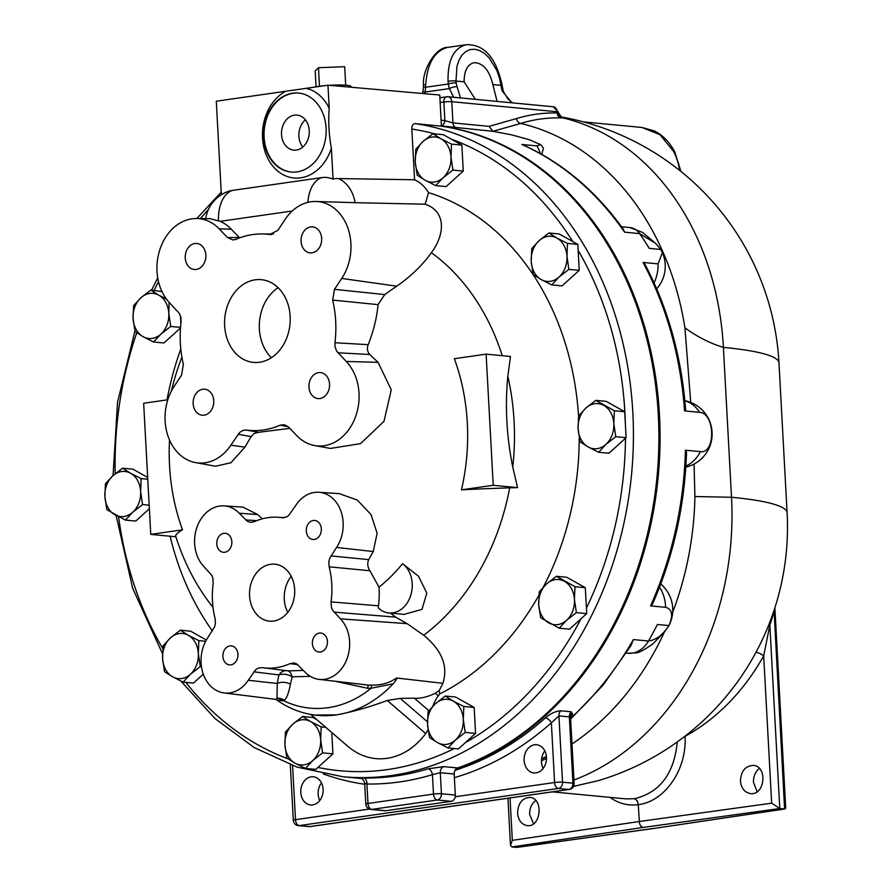 <?xml version="1.0" encoding="UTF-8"?>
<svg xmlns="http://www.w3.org/2000/svg" width="892" height="892" viewBox="0 0 892 892"><rect width="100%" height="100%" fill="white"/><g stroke="black" fill="none" stroke-linecap="round" stroke-linejoin="round"><path stroke-width="1.34" d="M305.376 119.818A17.595 13.859 -84.6 0 0 302.778 147.046M309.256 130.611A17.595 13.859 95.4 0 1 293.724 150.112A17.595 13.859 95.4 0 1 281.593 131.28A17.595 13.859 95.4 0 1 297.058 115.09A17.595 13.859 95.4 0 1 309.256 130.611M237.941 654.304A9.544 7.515 95.4 0 1 229.512 664.886A9.544 7.515 95.4 0 1 222.933 654.672A9.544 7.515 95.4 0 1 231.329 645.886A9.544 7.515 95.4 0 1 237.941 654.304M231.842 541.712A9.544 7.515 95.4 0 1 223.413 552.293A9.544 7.515 95.4 0 1 216.834 542.08A9.544 7.515 95.4 0 1 225.23 533.282A9.544 7.515 95.4 0 1 231.842 541.712M327.431 641.471A9.544 7.515 95.4 0 1 319.002 652.052A9.544 7.515 95.4 0 1 312.423 641.839A9.544 7.515 95.4 0 1 320.819 633.052A9.544 7.515 95.4 0 1 327.431 641.471M321.332 528.878A9.544 7.515 95.4 0 1 312.902 539.459A9.544 7.515 95.4 0 1 306.324 529.246A9.544 7.515 95.4 0 1 314.72 520.46A9.544 7.515 95.4 0 1 321.332 528.878M294.672 589.434A28.611 22.545 95.4 0 1 269.395 621.144A28.611 22.545 95.4 0 1 249.682 590.526A28.611 22.545 95.4 0 1 274.836 564.19A28.611 22.545 95.4 0 1 294.672 589.434M291.205 576.288A28.611 22.545 -84.6 0 0 287.759 612.369M329.561 384.106A13.068 10.291 95.4 0 1 318.02 398.59A13.068 10.291 95.4 0 1 309.011 384.608A13.068 10.291 95.4 0 1 320.496 372.577A13.068 10.291 95.4 0 1 329.561 384.106M213.745 400.72A13.068 10.291 95.4 0 1 202.205 415.204A13.068 10.291 95.4 0 1 193.196 401.21A13.068 10.291 95.4 0 1 204.681 389.191A13.068 10.291 95.4 0 1 213.745 400.72M321.666 238.398A13.068 10.291 95.4 0 1 310.126 252.882A13.068 10.291 95.4 0 1 301.117 238.9A13.068 10.291 95.4 0 1 312.601 226.869A13.068 10.291 95.4 0 1 321.666 238.398M205.851 255A13.068 10.291 95.4 0 1 194.311 269.484A13.068 10.291 95.4 0 1 185.302 255.502A13.068 10.291 95.4 0 1 196.797 243.471A13.068 10.291 95.4 0 1 205.851 255M278.103 287.681A41.556 32.748 -84.6 0 0 271.424 357.692M290.156 316.337A41.556 32.748 95.4 0 1 253.462 362.397A41.556 32.748 95.4 0 1 224.806 317.92A41.556 32.748 95.4 0 1 261.345 279.664A41.556 32.748 95.4 0 1 290.156 316.337M448.063 747.964L437.537 742.635A22.668 17.862 -84.6 0 0 455.411 740.07L448.063 747.964L458.399 748.946L475.559 733.402L465.234 732.421L455.411 740.07A22.668 17.862 -84.6 0 0 463.282 719.32L465.234 732.421M437.537 742.635L429.498 737.539L427.547 724.449A22.668 17.862 -84.6 0 0 437.537 742.635M427.547 724.449L428.093 711.582L435.43 703.699A22.668 17.862 -84.6 0 0 427.547 724.449M435.43 703.699L445.253 696.039L453.303 701.134A22.668 17.862 -84.6 0 0 435.43 703.699M453.303 701.134L463.829 706.464L463.282 719.32A22.668 17.862 -84.6 0 0 453.303 701.134M463.829 706.464L474.165 707.445L455.589 697.031L445.253 696.039M474.165 707.445L475.559 733.402M559.217 628.191L569.553 629.172L586.713 613.629L585.319 587.672L574.983 586.691L574.437 599.547L576.388 612.648L566.565 620.297A22.668 17.862 -84.6 0 0 574.437 599.547A22.668 17.862 -84.6 0 0 564.458 581.361A22.668 17.862 -84.6 0 0 546.584 583.926A22.668 17.862 -84.6 0 0 538.701 604.676A22.668 17.862 -84.6 0 0 548.692 622.861A22.668 17.862 -84.6 0 0 566.565 620.297L559.217 628.191L540.652 617.766L538.701 604.676L539.247 591.809L546.584 583.926L556.407 576.277L574.983 586.691M585.319 587.672L566.743 577.258L556.407 576.277M586.713 613.629L576.388 612.648M598.61 452.255L588.084 446.925A22.668 17.862 -84.6 0 0 605.947 444.361A22.668 17.862 -84.6 0 0 613.83 423.611L615.77 436.712L605.947 444.361L598.61 452.255L608.946 453.236L626.106 437.693L624.701 411.736L614.365 410.755L613.83 423.611A22.668 17.862 -84.6 0 0 603.839 405.425A22.668 17.862 -84.6 0 0 585.977 407.99A22.668 17.862 -84.6 0 0 578.094 428.74A22.668 17.862 -84.6 0 0 588.084 446.925L580.034 441.83L578.094 428.74L578.629 415.873L585.977 407.99L595.8 400.341L614.365 410.755M595.8 400.341L606.136 401.322L624.701 411.736M626.106 437.693L615.77 436.712M548.926 232.99L556.965 238.086A22.668 17.862 -84.6 0 0 539.102 240.639A22.668 17.862 -84.6 0 0 531.219 261.389A22.668 17.862 -84.6 0 0 541.21 279.586L533.16 274.491L531.219 261.389L531.755 248.534L539.102 240.639L548.926 232.99L559.251 233.983L577.826 244.397L579.231 270.354L562.072 285.897L551.735 284.905L541.21 279.586A22.668 17.862 -84.6 0 0 559.072 277.022L551.735 284.905M432.954 133.7L440.994 138.795A22.668 17.862 -84.6 0 0 423.131 141.349A22.668 17.862 -84.6 0 0 415.248 162.099A22.668 17.862 -84.6 0 0 425.239 180.295L417.2 175.2L415.248 162.099L415.795 149.243L423.131 141.349L432.954 133.7L443.291 134.692L461.855 145.106L463.26 171.063L446.1 186.606L435.764 185.614L425.239 180.295A22.668 17.862 -84.6 0 0 443.112 177.731L435.764 185.614M370.916 809.434A5.664 4.46 -84.6 0 0 371.763 809.412A5.664 3.423 -98.2 0 1 367.983 803.458A5.664 0.658 176.9 0 0 365.798 804.093A5.664 5.664 0 0 0 370.916 809.434L384.809 810.761A5.664 4.46 -84.6 0 0 385.645 810.739L451.162 801.339A5.664 4.46 -84.6 0 0 455.321 795.084L454.184 774.044A5.664 4.46 95.4 0 1 457.641 767.956A328.635 258.97 -84.6 0 0 658.775 426.644A328.635 258.97 -84.6 0 0 441.417 126.173L415.103 123.62C412.929 123.787 411.836 125.594 411.825 129.039L414.579 179.783A40.33 31.777 95.4 0 1 428.517 192.616A264.422 208.371 95.4 0 1 578.573 416.363M579.231 437.95A264.422 208.371 95.4 0 1 543.317 587.103M538.868 595.321A264.422 208.371 95.4 0 1 439.734 693.931L438.295 695.827A32.112 25.299 -84.6 0 0 432.954 706.063M428.026 729.511A18.888 14.885 95.4 0 1 425.707 733.547A75.552 59.53 95.4 0 1 347.88 746.348L310.762 714.425M212.329 630.878A264.422 208.371 95.4 0 1 170.104 536.237M167.016 399.906A264.422 208.371 95.4 0 1 180.786 349.028M150.77 290.078L158.821 295.174A22.668 17.862 -84.6 0 0 140.947 297.727A22.668 17.862 -84.6 0 0 133.064 318.477A22.668 17.862 -84.6 0 0 143.055 336.663A22.668 17.862 -84.6 0 0 160.928 334.11L153.58 341.993L143.055 336.663L135.015 331.579L133.064 318.477L133.61 305.622L140.947 297.727L150.77 290.078L161.976 291.55M180.44 315.668L180.875 323.562M180.485 327.988L163.916 342.985L153.58 341.993M122.605 468.177L130.645 473.273A22.668 17.862 -84.6 0 0 112.782 475.837A22.668 17.862 -84.6 0 0 104.899 496.588A22.668 17.862 -84.6 0 0 114.89 514.773A22.668 17.862 -84.6 0 0 132.763 512.209A22.668 17.862 -84.6 0 0 140.635 491.459L142.575 504.56L132.763 512.209L125.415 520.103L106.85 509.678L104.899 496.588L105.434 483.72L112.782 475.837L122.605 468.177L132.941 469.17L147.671 477.432M149.365 508.752L135.751 521.084L125.415 520.103M180.295 630.198L188.335 635.294A22.668 17.862 -84.6 0 0 170.472 637.847A22.668 17.862 -84.6 0 0 162.589 658.608A22.668 17.862 -84.6 0 0 172.58 676.794L164.541 671.698L162.589 658.608L163.136 645.741L170.472 637.847L180.295 630.198L190.632 631.19L206.353 640.01M203.298 674.174L193.441 683.105L183.105 682.112L172.58 676.794A22.668 17.862 -84.6 0 0 190.453 674.229A22.668 17.862 -84.6 0 0 198.325 653.479A22.668 17.862 -84.6 0 0 188.335 635.294L198.86 640.612L198.325 653.479L200.276 666.569L190.453 674.229L183.105 682.112M302.611 716.499L310.65 721.583A22.668 17.862 -84.6 0 0 292.788 724.148A22.668 17.862 -84.6 0 0 284.905 744.898A22.668 17.862 -84.6 0 0 294.895 763.084L286.856 757.999L284.905 744.898L285.44 732.042L292.788 724.148L302.611 716.499L312.947 717.48L316.883 719.688M331.768 732.488L332.928 753.851L315.757 769.395L305.421 768.413L294.895 763.084A22.668 17.862 -84.6 0 0 312.769 760.519A22.668 17.862 -84.6 0 0 320.641 739.769A22.668 17.862 -84.6 0 0 310.65 721.583L321.176 726.913L320.641 739.769L322.592 752.87L312.769 760.519L305.421 768.413M556.965 238.086L567.49 243.405L566.955 256.272A22.668 17.862 -84.6 0 0 556.965 238.086M566.955 256.272L568.895 269.373L559.072 277.022A22.668 17.862 -84.6 0 0 566.955 256.272M577.826 244.397L567.49 243.405M579.231 270.354L568.895 269.373M440.994 138.795L451.519 144.114L450.984 156.981A22.668 17.862 -84.6 0 0 440.994 138.795M450.984 156.981L452.935 170.082L443.112 177.731A22.668 17.862 -84.6 0 0 450.984 156.981M461.855 145.106L451.519 144.114M463.26 171.063L452.935 170.082M325.792 727.348L321.176 726.913M332.928 753.851L322.592 752.87M205.673 641.27L198.86 640.612M201.458 666.692L200.276 666.569M130.645 473.273L141.17 478.603L140.635 491.459A22.668 17.862 -84.6 0 0 130.645 473.273M147.771 479.227L141.17 478.603M149.176 505.184L142.575 504.56M169.123 302.366L168.8 313.36A22.668 17.862 -84.6 0 0 158.821 295.174L166.47 299.132M168.8 313.36L170.751 326.45L160.928 334.11A22.668 17.862 -84.6 0 0 168.8 313.36M180.53 327.386L170.751 326.45M441.417 126.173L439.734 95.02L327.966 85.197L329.215 108.311A45.325 35.725 -84.6 0 0 306.157 88.33L216.288 101.209L221.361 194.724M326.082 128.058A39.661 31.253 95.4 0 1 291.048 172.033A39.661 31.253 95.4 0 1 263.686 139.018A39.661 31.253 95.4 0 1 283.834 96.124A39.661 31.253 95.4 0 1 298.575 93.058A39.661 31.253 95.4 0 1 326.082 128.058M298.865 93.091A39.661 31.253 -84.6 0 0 264.277 129.63A39.661 31.253 -84.6 0 0 291.338 172.056M285.741 91.252A45.325 35.725 -84.6 0 0 272.517 165.756A45.325 35.725 -84.6 0 0 331.378 148.262C328.903 134.792 328.178 121.468 329.215 108.311M327.966 85.197L306.157 88.33M316.058 86.78L315.199 70.914L318.477 67.714L344.68 66.688L345.683 85.175M319.481 86.245L318.477 67.714M351.035 87.226L351.002 86.457A20.07 2.319 176.9 0 0 329.282 85.32M324.699 85.665A20.07 2.319 176.9 0 0 314.04 87.193M205.718 218.618A33.996 33.996 0 0 1 228.564 191.323A32.915 25.935 95.4 0 1 232.377 190.42L321.711 177.608A32.915 25.935 95.4 0 1 333.05 179.18A30.807 19.245 -98.4 0 1 338.369 178.567A33.996 26.793 -84.6 0 1 355.049 202.674L425.194 204.212C446.937 211.683 444.539 235.254 431.36 252.681A221.974 174.921 95.4 0 1 502.263 355.685M331.378 148.262L333.05 179.18M457.641 767.956L443.759 766.629L428.115 768.804A328.635 258.97 95.4 0 1 363.713 778.036C358.751 777.936 358.116 778.058 361.784 778.382M181.076 321.811L180.987 317.786L179.415 313.471L169.792 303.079A47.51 37.442 95.4 0 1 159.679 250.15A47.51 37.442 95.4 0 1 196.474 218.529A47.51 37.442 95.4 0 1 219.153 228.831L227.471 237.517L232.946 239.97L235.889 239.357A98.51 77.626 95.4 0 1 262.159 233.938A98.51 77.626 95.4 0 1 269.808 234.496L277.891 230.292L285.15 219.376A47.51 37.442 95.4 0 1 315.445 201.469A47.51 37.442 95.4 0 1 348.025 228.464A47.51 37.442 95.4 0 1 341.736 278.427L334.478 289.342L332.649 300.08A98.51 77.626 95.4 0 1 334.957 342.74L335.046 346.765L336.607 351.08L346.241 361.461A47.51 37.442 95.4 0 1 355.317 417.367A47.51 37.442 95.4 0 1 314.553 445.543A47.51 37.442 95.4 0 1 296.869 435.709L288.551 427.023L284.414 424.703L280.133 425.194A98.51 77.626 95.4 0 1 246.225 430.055L243.025 430.345L239.547 432.531L230.872 445.175A47.51 37.442 95.4 0 1 195.582 462.602A47.51 37.442 95.4 0 1 167.094 433.166A47.51 37.442 95.4 0 1 174.286 386.125L181.544 375.209L183.384 364.471A98.51 77.626 95.4 0 1 181.076 321.811M262.125 667.629L258.245 668.097L255.591 669.803L248.266 680.262A34.097 26.872 95.4 0 1 224.126 692.95A34.097 26.872 95.4 0 1 202.707 672.356A34.097 26.872 95.4 0 1 207.669 637.88L214.548 626.964L215.407 623.385L215.084 618.524A75.653 59.608 95.4 0 1 213.177 583.446L212.787 577.782L211.75 575.284L203.8 566.487A34.097 26.872 95.4 0 1 196.775 527.785A34.097 26.872 95.4 0 1 224.148 505.864A34.097 26.872 95.4 0 1 239.223 513.212L247.563 521.43L250.697 522.389L254.231 521.72A75.653 59.608 95.4 0 1 277.969 517.26A75.653 59.608 95.4 0 1 282.106 517.717L286.611 516.959L288.64 515.543L295.966 505.084A34.097 26.872 95.4 0 1 318.901 492.272A34.097 26.872 95.4 0 1 341.313 512.298A34.097 26.872 95.4 0 1 336.563 547.454L329.683 558.37L328.825 561.949L329.148 566.821A75.653 59.608 95.4 0 1 331.055 601.888L331.445 607.552L332.482 610.061L340.432 618.847A34.097 26.872 95.4 0 1 347.211 658.263A34.097 26.872 95.4 0 1 318.89 679.358A34.097 26.872 95.4 0 1 305.008 672.122L296.679 663.916L294.003 663.001L290 663.626A75.653 59.608 95.4 0 1 263.608 667.829A75.653 59.608 95.4 0 1 262.125 667.629M318.901 492.272L339.228 493.633L357.324 500.077L371.016 514.561L377.138 533.249L373.28 551.535A247.619 129.474 136.7 0 0 368.731 559.618C367.103 563.276 367.504 566.977 369.935 570.746L379.022 587.192A171.866 135.428 -84.6 0 0 402.548 563.699L418.493 576.199L426.8 593.147L422.005 609.392L403.964 614.387L388.867 612.949A26.437 20.839 95.4 0 1 378.353 607.998A11.328 8.931 95.4 0 1 378.464 605.824A76.968 60.645 -84.6 0 0 379.022 587.192M390.495 613.105L395.602 617.119A280.356 100.863 33 0 0 407.109 623.653L423.711 635.271C441.886 650.157 448.286 666.168 442.911 683.317L439.221 690.553L439.734 693.931M371.752 685.123A11.328 1.126 -91.8 0 0 371.217 688.189L393.104 683.852C396.171 680.273 397.297 678.31 396.494 677.998C389.715 682.915 381.475 685.29 371.752 685.123A89.423 85.253 -131.4 0 1 368.385 685.101L318.89 679.358M396.494 677.998L442.911 683.317M303.369 670.405L288.35 670.907L263.608 667.829M431.36 252.681C422.596 265.047 411.056 276.219 396.739 286.198A288.707 158.709 137.7 0 0 384.72 294.583L378.052 304.629C376.903 317.407 373.637 330.754 368.218 344.669C366.768 348.471 367.292 351.738 369.801 354.492A253.027 97.875 31.9 0 0 378.063 362.342L391.276 389.849L383.973 421.37L360.546 443.636L330.441 448.442L314.553 445.543M368.218 344.669L334.957 342.74M280.133 425.194L288.283 426.766M289.833 428.361L258.669 432.308L246.225 430.055M258.669 432.308L254.008 433.534L251.165 436.612A288.707 158.709 137.7 0 0 244.932 447.16L230.939 462.714L215.563 466.237L195.582 462.602M402.548 563.699A26.437 20.839 95.4 0 1 411.056 594.351A26.437 20.839 95.4 0 1 388.867 612.949M517.583 487.612L493.22 485.281L486.118 354.146L510.48 356.477L507.849 376.279A190.598 115.269 81.8 0 0 512.766 467.096L517.583 487.612L509.689 487.857A221.974 174.921 95.4 0 1 423.711 635.271M509.689 487.857A281.315 32.458 176.9 0 0 461.454 489.842A188.87 148.83 -84.6 0 0 454.351 358.707L486.118 354.146M171.342 391.142A221.974 174.921 95.4 0 1 181.879 357.079M169.536 440.046A188.87 148.83 -84.6 0 0 182.514 529.837A281.315 32.458 176.9 0 0 175.579 535.758L175.122 536.705L150.748 534.386L143.657 403.251L167.808 399.783M213.021 607.385A221.974 174.921 95.4 0 1 175.579 535.758M224.148 505.864L242.947 507.124L257.777 514.55A280.356 100.863 33 0 0 262.27 518.821M248.266 680.262L277.245 683.484L276.977 698.202A89.423 1.126 91.4 0 1 276.921 698.715L275.884 699.373L224.126 692.95M196.474 218.529L209.865 218.663L220.257 221.327A48.502 38.222 95.4 0 1 231.251 229.166L239.614 237.874M287.48 670.795A11.328 6.835 -81.5 0 1 292.141 676.816L310.249 676.348M253.885 671.81L278.917 674.921A11.328 7.426 -165.4 0 1 292.141 676.816L290.402 684.22A11.328 8.162 -172.9 0 0 277.245 683.484L278.917 674.921A11.328 8.864 -82.9 0 1 286.432 670.661M276.921 698.715A11.328 11.094 -131.1 0 1 283.634 700.744A78.752 13.659 -87.6 0 0 284.258 700.253C286.733 698.213 288.785 692.872 290.402 684.22M275.862 699.373L277.423 700.443L283.634 700.744A122.516 96.537 -84.6 0 0 371.217 688.189A78.752 77.113 19.1 0 1 367.716 688.289L336.384 681.533M393.104 683.852A128.983 101.643 95.4 0 1 336.496 714.86A128.983 101.643 95.4 0 1 315.066 715.083A128.983 101.643 95.4 0 1 277.423 700.443M315.066 715.083L336.496 714.86C352.072 712.028 368.987 707.233 387.251 700.476L400.207 698.38L414.345 698.202C420.533 698.648 427.513 696.986 435.285 693.24L439.221 690.553M428.115 768.804A5.664 3.323 73.1 0 1 432.442 774.635L433.501 794.07A5.664 3.423 81.8 0 0 437.27 800.013A5.664 4.46 -84.6 0 0 441.094 796.333A5.664 4.46 -84.6 0 0 441.44 793.757A5.664 0.658 176.9 0 0 433.501 794.07L367.983 803.458L366.924 784.023A334.299 263.43 -84.6 0 0 432.442 774.635L440.291 772.717L454.184 774.044M365.843 783.399C364.025 783.31 364.382 783.522 366.924 784.023A5.664 3.479 -89.2 0 0 363.713 778.036M182.514 529.837L150.748 534.386M493.22 485.281L461.454 489.842M428.517 192.616L425.194 204.212M271.614 234.507L269.808 234.496M332.649 300.08L378.052 304.629M315.445 201.469L355.049 202.674M414.579 179.783L338.369 178.567M441.417 126.106A328.635 258.97 95.4 0 1 659.467 414.936A328.635 258.97 95.4 0 1 455.968 769.038M544.822 750.863A14.16 11.161 -84.6 0 0 543.139 768.469M546.462 757.241A14.16 11.161 95.4 0 1 533.951 772.94A14.16 11.161 95.4 0 1 524.184 757.787A14.16 11.161 95.4 0 1 536.638 744.742A14.16 11.161 95.4 0 1 546.462 757.241M321.477 782.897A14.16 11.161 -84.6 0 0 319.793 800.492M323.116 789.264A14.16 11.161 95.4 0 1 310.606 804.963A14.16 11.161 95.4 0 1 300.838 789.81A14.16 11.161 95.4 0 1 313.304 776.765A14.16 11.161 95.4 0 1 323.116 789.264M517.583 813.147C518.062 803.235 522.143 797.994 529.815 797.415C543.841 798.072 541.121 827.642 527.217 825.624C521.597 824.554 518.397 820.395 517.583 813.147M535.758 800.503C531.576 803.737 529.547 808.33 529.647 814.296L533.539 823.784M740.449 781.08C740.973 771.167 745.233 765.949 753.249 765.403C767.889 766.116 764.979 795.664 750.473 793.601C744.608 792.509 741.274 788.327 740.449 781.08M759.371 768.436C755.334 771.68 753.361 776.308 753.472 782.317L757.152 791.717M572.608 714.191A9.734 4.025 150.9 0 0 572.586 713.979A3.78 3.401 -7.9 0 0 570.534 717.179A6.411 3.312 -43 0 1 570.545 717.335A6.411 3.312 -43 0 1 570.557 717.369L570.545 717.335A3.78 3.367 178.2 0 1 572.608 714.191L570.601 718.183M572.586 713.979L571.214 711.783L570.534 717.179A5.664 0.658 176.9 0 0 569.352 716.878L572.943 783.187A5.664 0.658 -3.1 0 1 574.136 783.522L570.557 717.38M546.406 756.449L541.634 758.713M454.385 777.657A334.299 263.43 -84.6 0 0 551.356 722.832L558.938 715.875L562.529 782.195A5.664 0.658 176.9 0 0 554.59 782.507A5.664 3.423 81.8 0 0 558.359 788.461A5.664 4.46 -84.6 0 0 562.194 784.782A5.664 4.46 -84.6 0 0 562.529 782.195L572.943 783.187A5.664 4.46 95.4 0 1 568.784 789.453A5.664 3.423 81.8 0 0 569.286 789.442A5.664 5.664 0 0 0 574.136 783.522M310.204 826.583A5.664 3.423 -98.2 0 1 309.702 826.594A5.664 4.46 95.4 0 1 308.855 826.616A5.664 5.664 0 0 0 310.204 826.583L569.286 789.442M298.441 825.624A5.664 4.46 -84.6 0 0 299.288 825.602A5.664 3.423 -98.2 0 1 295.508 819.659A5.664 0.658 176.9 0 0 293.323 820.294A5.664 5.664 0 0 0 298.441 825.624L308.855 826.616M560.8 710.79A5.664 4.46 -84.6 0 0 558.938 715.875L569.352 716.878A5.664 4.46 -84.6 0 1 571.214 711.783L560.8 710.79C555.627 711.147 550.498 713.522 545.425 717.915A328.635 258.97 95.4 0 1 455.02 770.32M455.221 796.757L554.59 782.507L551.356 722.832A5.664 2.665 48.4 0 0 545.425 717.915M684.788 736.346A5.664 0.636 177.2 0 0 685.023 736.324A218.618 175.88 -84 0 0 763.686 655.876L771.658 803.179L639.196 821.51L512.331 840.364L510.503 845.348L511.863 846.954L642.976 827.464L640.735 826.025L639.486 823.383L638.226 804.015L637.044 800.581L634.502 798.697L625.805 798.875M573.946 779.987A264.422 208.371 -84.6 0 0 632.64 745.389A264.422 208.371 -84.6 0 0 731.518 497.268A264.422 30.506 -3.1 0 1 787.101 512.855L778.984 362.988A264.422 264.422 0 0 0 560.834 116.874M573.545 786.376L598.086 780.701A264.422 264.422 0 0 0 787.101 512.855M609.972 797.359C618.691 803.581 628.135 806.011 638.282 804.651C664.975 801.551 687.174 769.105 685.023 736.324A5.664 2.944 61.4 0 0 684.989 736.201M677.262 741.954C674.196 773.609 659.935 792.531 634.502 798.697M769.094 624.043A5.664 2.899 -161.2 0 0 769.841 625.091L763.686 655.876A5.664 1.583 29.2 0 0 755.914 652.453M771.658 803.179L779.775 808.509L769.841 625.091A205.171 124.077 81.8 0 0 773.91 611.745A5.664 2.62 15.2 0 1 773.665 611.511M774.88 607.831L785.718 808.052L784.592 808.966L774.066 610.329M784.592 808.966L653.881 828.445L517.003 847.378L511.863 846.954M784.503 808.966L779.775 808.509M672.679 612.269A274.625 216.399 -84.6 0 0 694.913 496.521L731.518 497.268L723.401 347.389A264.422 208.371 -84.6 0 0 598.008 130.555A264.422 208.371 -84.6 0 0 562.885 117.867L561.458 117.22A5.642 5.508 -65.8 0 1 561.436 117.22L558.359 112.548L557.21 113.005A5.642 4.471 -87 0 0 560.711 117.911L562.885 117.867A5.642 5.597 70.3 0 1 558.314 112.715M690.731 402.426L684.922 327.799C697.109 336.752 709.932 343.286 723.401 347.389A264.422 30.506 -3.1 0 1 778.984 362.988M674.787 151.975C669.424 141.895 662.522 134.848 654.081 130.823L641.984 127.478L659.957 134.659L673.538 151.328A5.664 2.208 -27.4 0 1 674.787 151.963L680.986 171.487M440.135 102.535L443.859 102A5.642 0.647 -3.1 0 1 451.787 101.71L557.143 111.768A5.642 0.647 -3.1 0 1 558.336 112.091L553.218 106.761A5.664 4.46 95.4 0 1 557.143 111.768L557.21 113.005C543.328 112.671 529.748 114.522 516.446 118.591L489.072 126.352L492.953 131.302L520.683 123.442C533.817 119.416 547.153 117.577 560.711 117.911M440.782 125.895L493.131 131.336L511.105 134.748A328.635 258.97 95.4 0 1 513.101 135.261L529.391 139.743L540.53 144.582L536.85 145.898L521.809 144.471A328.635 258.97 95.4 0 1 624.601 232.176L623.229 229.088C595.477 190.565 561.927 162.433 522.589 144.694L521.809 144.471M489.072 126.352L452.935 122.906L444.885 120.61A334.288 263.419 -84.6 0 0 441.094 120.175M441.395 125.861A5.642 3.479 97.1 0 0 444.885 120.61L443.87 102.022A5.642 3.412 -98.2 0 1 446.513 96.749A5.642 3.412 -98.2 0 1 447.015 96.737A5.664 4.46 -84.6 0 1 447.862 96.715A5.664 4.46 -84.6 0 1 451.787 101.71L452.935 122.906A5.642 4.449 -84.6 0 0 456.604 127.857M562.74 117.61A5.642 5.508 -65.8 0 1 561.458 117.22M684.922 327.799A274.625 216.399 -84.6 0 0 520.683 123.442A5.642 4.482 -106.1 0 1 516.446 118.591M540.53 144.582A33.996 33.996 0 0 1 543.473 148.34L541.634 154.305M541.477 760.764A274.625 216.399 -84.6 0 0 546.495 758.456M571.995 743.961A274.625 216.399 -84.6 0 0 664.339 632.127M694.913 496.521L694.065 464.052M659.511 587.226A33.996 26.793 95.4 0 1 665.61 607.318C672.256 609.214 673.36 615.302 668.944 625.571L657.415 624.478A328.635 258.97 95.4 0 1 648.451 641.014A28.332 22.322 95.4 0 1 627.868 653.267A28.332 22.322 95.4 0 1 627.845 653.267L635.461 652.899C637.702 653.39 643.489 650.413 652.799 643.957L664.54 631.882L669.056 625.381A33.996 9.377 -153 0 1 668.944 625.571C662.912 634.87 656.077 640.021 648.451 641.014L633.398 639.586A328.635 258.97 95.4 0 1 570.601 718.305M665.61 607.318L650.558 605.891L652.498 604.152C673.438 556.407 684.788 505.753 686.539 452.211L685.402 450.204A328.635 258.97 95.4 0 1 650.558 605.891M660.716 249.459L655.687 243.405L639.653 233.615A328.635 258.97 -84.6 0 1 649.242 248.366L660.716 249.459L662.388 252.648L658.106 263.854L643.054 262.426A328.635 258.97 95.4 0 1 684.532 410.911L699.584 412.349C715.061 412.851 715.964 453.894 700.443 451.642L685.402 450.204M570.646 719.097L603.081 685.156L631.057 645.451L633.398 639.586M624.601 232.176L639.653 233.615A18.888 14.885 -84.6 0 0 630.031 227.583A18.888 14.885 -84.6 0 0 630.02 227.583L642.597 232.455L655.687 243.405M684.532 410.911L685.602 409.54C681.499 356.41 667.918 307.918 644.849 264.077L643.054 262.426M502.553 87.695L502.207 85.543A5.664 0.613 171.5 0 0 501.036 85.342L501.349 87.226A5.664 1.126 170.4 0 1 502.553 87.695L503.445 91.608A5.664 1.583 163.6 0 0 502.218 91.029L511.874 102.814M466.438 44.7L466.182 44.734C453.638 48.101 447.606 60.322 448.063 81.406A5.664 1.171 -4.2 0 1 455.979 81.049L456.96 66.398L458.99 60.232L461.933 55.237L465.657 51.636L469.984 49.595L474.711 49.227L479.628 50.521L484.512 53.431L489.128 57.835L496.721 70.189L499.353 77.582L501.036 85.342L492.886 84.562L497.067 101.409M448.063 81.406L448.341 84.004A5.664 1.126 -9.6 0 1 456.202 82.923L455.979 81.049L464.141 81.819C464.13 70.747 467.475 64.358 474.143 62.674C483.096 62.942 489.34 70.234 492.886 84.562M424.57 93.682L425.049 92.066A33.996 26.793 -84.6 0 0 425.595 87.26L448.341 84.004A33.996 26.793 -84.6 0 0 449.39 88.576A5.664 1.583 -16.4 0 1 457.072 86.725A28.332 22.322 95.4 0 1 456.202 82.923M460.528 97.919L457.072 86.725M422.44 93.504L422.942 91.441L425.049 92.066L449.39 88.576L453.615 97.261M425.696 84.606C427.346 63.187 434.683 50.777 447.717 47.376L447.762 47.376C435.53 46.953 421.871 70.836 423.51 85.063A5.664 0.68 -177.6 0 1 425.696 84.606L425.595 87.26L423.41 87.271L422.942 91.441M475.325 99.335L464.141 81.819M581.027 618.792A322.971 254.499 95.4 0 1 465.312 742.69M625.482 438.262A322.971 254.499 95.4 0 1 586.423 608.088M578.15 250.418A322.971 254.499 95.4 0 1 625.348 423.678M451.073 139.052A322.971 254.499 95.4 0 1 572.787 241.565M411.825 129.039A322.971 254.499 95.4 0 1 434.761 133.878M154.138 290.402A322.971 254.499 95.4 0 1 158.508 281.638M200.444 218.562A322.971 254.499 95.4 0 1 208.382 209.542M115.213 473.73A322.971 254.499 95.4 0 1 136.744 332.783M162.812 648.651A322.971 254.499 95.4 0 1 118.58 516.758M288.038 758.836A322.971 254.499 95.4 0 1 185.826 682.38M454.251 748.555A322.971 254.499 95.4 0 1 317.909 767.443M415.103 123.62A328.635 258.97 95.4 0 1 630.9 480.576A328.635 258.97 95.4 0 1 342.561 776.698L361.059 778.46M385.645 810.739L371.763 809.412L437.27 800.013L451.162 801.339M283.333 517.795L282.106 517.717M336.563 547.454L373.28 551.535M368.731 559.618L330.943 555.906M329.148 566.821L369.935 570.746M378.464 605.824L331.055 601.888M333.987 612.124L395.602 617.119M340.432 618.847L407.109 623.653M290 663.626L297.694 664.607M337.912 352.786L369.801 354.492M346.241 361.461L378.063 362.342M238.131 434.259L251.165 436.612M230.872 445.175L244.932 447.16M232.377 190.42A33.996 20.561 81.8 0 0 218.473 220.592M321.711 177.608A33.996 20.561 81.8 0 0 307.896 202.361M220.257 221.327L292.253 211.003M256.773 520.638L245.668 519.936M276.977 698.202A11.328 11.016 -139.2 0 1 284.258 700.253M368.385 685.101A11.328 1.026 -89.3 0 0 367.716 688.289M438.295 695.827L435.285 693.24M428.829 710.656L414.345 698.202M427.469 721.829L400.207 698.38M425.707 733.547L387.251 700.476M455.321 795.084L441.44 793.757L440.291 772.717A5.664 4.46 -84.6 0 1 443.759 766.629M507.849 376.279A221.974 174.921 95.4 0 1 512.766 467.096M239.223 513.212L257.777 514.55M239.246 237.517L227.471 237.517M219.153 228.831L231.251 229.166M384.72 294.583L334.478 289.342M341.736 278.427L396.739 286.198M568.784 789.453L309.702 826.594L299.288 825.602L558.359 788.461L568.784 789.453M323.25 773.933A334.299 263.43 -84.6 0 0 364.728 784.269M369.377 809.066L295.508 819.659L292.576 765.581M512.331 840.364L510.034 797.939M653.39 828.456L516.49 847.389M642.976 827.464L779.876 808.52M673.538 151.328A56.664 44.645 95.4 0 1 679.693 170.461M540.307 153.558A33.996 26.793 -84.6 0 0 536.85 145.898M685.892 466.037A33.996 26.793 -84.6 0 0 700.443 451.642M699.584 412.349A33.996 26.793 -84.6 0 0 684.855 400.798M654.07 282.875A33.996 26.793 -84.6 0 0 658.106 263.854M501.349 87.226A28.332 22.322 -84.6 0 0 502.218 91.029M277.969 517.26L284.436 517.695M361.907 778.393L360.167 778.203C362.342 778.415 363.847 780.154 364.683 783.421L365.798 804.093M262.159 233.938L273.42 234.05M342.561 776.698L297.103 767.131L254.108 747.518L214.95 718.506L180.853 681.053M162.511 653.747L132.707 588.397L116.127 515.453M113.05 475.592L117.566 402.169L134.904 331.122M151.595 290.156L157.739 277.858M196.842 218.529L221.216 192.159M293.323 820.294L290.313 764.756M510.503 845.348L507.949 798.24M653.903 828.445L784.982 808.955M626.273 798.92L552.349 791.873M641.995 127.478L583.468 121.892M439.879 97.696L447.862 96.715L553.218 106.761M546.439 756.817L541.6 758.992M669.056 625.381A33.996 33.996 0 0 0 660.727 584.015M626.296 653.122L627.868 653.267M685.825 467.129A33.996 33.996 0 0 0 684.844 400.686M656.69 288.841A33.996 33.996 0 0 0 662.388 252.648M621.568 226.78L630.02 227.583M503.445 91.608L508.005 99.112L512.565 102.881M466.182 44.734C486.575 44.009 497.011 61.626 502.207 85.543M466.248 44.723L447.717 47.376M423.41 87.282L423.51 85.063"/></g></svg>
